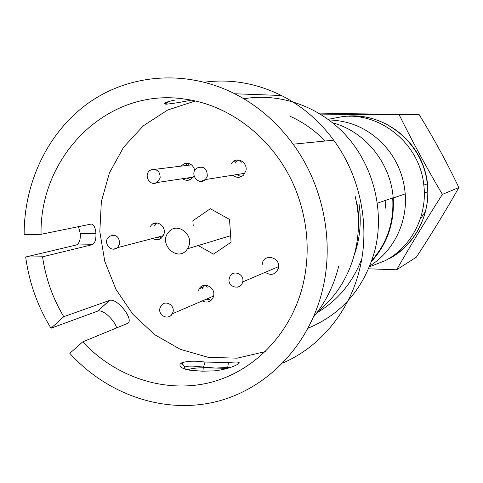 <?xml version="1.0" encoding="UTF-8"?>
<svg xmlns="http://www.w3.org/2000/svg" width="483" height="483" viewBox="0 0 483 483"><rect width="100%" height="100%" fill="white"/><g stroke="black" fill="none" stroke-linecap="round" stroke-linejoin="round"><path stroke-width="0.72" d="M241.415 162.197L239.749 160.253M241.265 176.7L236.592 174.598M232.752 175.208C236.422 178.076 240.027 178.052 243.553 175.13L245.889 170.879C247.833 163.677 239.272 157.053 233.561 161.292L231.339 163.514M235.197 163.012L237.401 160.809L238.807 160.066M190.435 179.598L186.855 178.064M194.806 170.396C193.019 164.594 189.421 162.391 184.023 163.797L180.974 166.152M182.616 178.698C185.315 180.606 188.08 180.817 190.924 179.338L194.039 175.951M185.231 165.633L188.147 163.345M160.863 238.524L157.265 237.28M152.815 238.439C155.894 240.262 158.804 240.117 161.551 237.998L164.105 233.591C165.941 226.539 157.476 219.976 152.133 224.275L149.978 226.708M154.451 225.652L156.975 222.977M211.125 300.311L206.319 299.176M202.274 300.915C206.706 303.089 210.238 302.129 212.882 298.053L213.589 296.085C215.943 287.409 203.44 281.07 199.225 288.743L198.29 290.947M199.225 288.743L203.301 287.119L204.925 285.254L207.153 287.367M265.227 272.321C271.211 275.998 275.588 274.64 278.353 268.24C281.305 256.962 263.03 252.814 262.191 264.503M195.162 101.007L167.595 110.07L143.318 125.822L123.594 147.224L109.387 172.986L101.352 201.646L99.818 231.671L104.811 261.484L116.047 289.546L132.97 314.397L154.735 334.701L180.268 349.318L208.245 357.342L237.177 358.175L265.433 351.576M313.467 317.09C325.566 302.382 334.001 285.356 338.764 266.012M190.115 99.975L190.326 100.367C180.111 102.372 172.135 103.64 166.394 104.177L164.866 104.026C163.707 103 167.064 101.696 174.931 100.108M167.957 101.72L166.394 104.177M230.765 367.303L215.37 368.076L192.632 366.096C188.593 366.048 186.04 366.374 184.959 367.086L185.08 369.157M205.027 362.063L228.477 362.528C237.896 361.55 241.132 362.051 238.191 364.031L236.326 365.07C230.554 367.853 223.345 369.779 214.694 370.847L202.625 371.198L190.58 370.31C184.76 369.501 181.234 367.98 180.008 365.746L180.002 364.248L181.662 362.884C187.09 360.988 194.878 360.716 205.027 362.063L203.271 367.811L227.541 368.336M227.553 368.33L228.477 362.528M181.487 362.981L184.784 367.183L183.643 368.607M184.784 367.183L184.898 369.097M181.662 362.884L184.959 367.086M116.699 327.872C114.393 320.06 102.982 308.975 97.651 311.124L51.011 328.229L63.774 316.685L109.623 300.402C117.46 297.594 135.331 321.104 127.12 323.58L82.72 341.855C115.232 376.716 163.809 393.385 208.68 382.88C253.436 372.248 291.267 333.982 303.155 284.064C309.694 255.495 308.239 226.895 298.802 198.272C281.408 145.594 234.877 105.849 185.532 99.22C108.017 86.602 39.455 155.574 41.055 234.303L91.323 224.034C93.919 224.698 95.453 227.789 95.924 233.307L95.936 233.512C96.171 239.659 94.873 243.396 92.054 244.736L42.57 256.805L25.684 257.016L76.302 244.99C79.206 243.655 80.546 239.93 80.335 233.82L78.457 226.593M41.055 234.303L24.15 234.635C23.975 182.296 48.077 131.599 89.035 102.601C130.042 73.863 186.402 69.292 234.756 93.774C257.638 105.542 277.097 122.35 293.133 144.194C323.218 185.243 334.435 241.222 322.511 289.903C308.637 347.38 264.618 390.94 213.166 402.381C161.57 413.683 106.308 393.669 69.818 353.315L82.72 341.855M25.684 257.016C29.149 282.585 37.589 306.319 51.011 328.229M42.57 256.805C45.637 278.232 52.701 298.192 63.774 316.685M283.086 362.878C319.939 347.005 349.348 311.94 359.6 269.321C370.401 226.044 360.523 176.524 333.687 140.179C319.384 120.841 301.966 105.946 281.438 95.501C256.376 83.167 230.687 78.723 204.369 82.176M181.638 363.174L182.013 363.331M308.154 328.174C342.181 313.932 364.466 287.82 375.019 249.832C384.534 211.005 373.703 166.949 347.186 136.792C320.567 106.695 280.388 92.44 243.824 98.786M361.773 258.797C352.681 282.621 337.689 300.649 316.794 312.881M289.897 116.21C303.04 122.066 314.789 130.338 325.131 141.024M355.023 195.844C365.836 238.892 350.187 286.093 317.965 311.306M160.924 238.487L160.513 236.429M158.967 224.583L158.889 223.448M188.364 247.121L187.452 248.793C178.547 263.362 157.337 243.981 168.839 231.9C177.231 221.474 194.534 234.865 188.364 247.121M198.235 245.527L213.426 254.143L231.067 242.243L229.522 219.409L210.31 208.716L192.856 220.779L193.2 225.664M213.842 240.794L215.4 240.323M358.175 231.979L358.748 218.407L357.601 204.804M354.558 254.251C360.04 238.191 361.55 221.546 359.086 204.315M328.971 119.941C353.616 120.78 373.842 131.394 389.654 151.789C398.723 164.341 403.915 178.372 405.219 193.876C407.646 222.76 393.253 251.528 369.881 265.825M385.832 200.638L385.259 208.233M200.916 286.824L201.834 287.705M202.637 288.46L203.192 288.967M212.544 296.502L213.317 297.039M351.751 116.174C388.223 114.489 423.567 145.606 427.262 183.89C431.035 214.18 415.018 244.947 389.31 258.302C415.012 244.953 431.029 214.18 427.256 183.89C423.513 144.737 386.648 113.306 349.475 116.27M351.769 116.174C388.247 114.489 423.585 145.6 427.286 183.884C430.933 213.353 415.917 243.366 391.315 257.191M389.213 258.689C419.486 242.937 435.388 203.796 424.539 169.461C413.937 135.053 378.672 112.038 344.904 116.379M320.398 114.091L399.266 114.996C412.44 141.604 426.809 168.06 442.38 194.377C425.68 220.61 410.423 245.744 396.603 269.786L368.638 268.814M442.38 194.377L458.85 187.555C445.948 210.389 431.796 233.591 416.388 257.155L396.603 269.786M458.85 187.555C447.095 162.856 433.837 138.512 419.081 114.525L399.266 114.996M425.233 211.862L420.186 219.191M419.081 114.525L339.06 113.614L320.072 113.891M354.033 114.314L367.961 114.471L354.033 114.314M328.168 119.343L343.002 116.512C381.244 112.394 419.956 144.562 423.808 185.061C427.66 215.931 411.281 247.266 385.066 260.735L369.507 266.755M332.666 122.827C364.876 131.334 390.65 162.88 393.168 197.716C394.714 222.518 387.505 243.764 371.542 261.442M392.685 197.879C394.176 222.023 387.263 242.816 371.958 260.252M244.978 173.264L205.335 179.573C198.217 186.323 188.799 173.149 197.034 167.993C203.766 165.784 207.189 168.507 207.304 176.168L205.335 179.573L201.206 181.324M213.595 296.049L172.437 313.751C167.625 321.938 155.411 313.437 161.165 305.95C164.576 299.514 174.961 304.827 173.041 312.06L171.121 315.49L169.328 316.625L167.673 317.017M163.363 235.686L117.532 247.652C110.281 253.509 101.835 241.059 109.75 236.205C115.986 234.026 119.289 236.61 119.663 243.945L117.532 247.652L114.157 249.017M193.363 177.092L156.993 182.532C148.921 187.096 142.696 173.005 151.348 169.768C157.223 168.754 160.163 171.519 160.163 178.064L156.993 182.532L154.325 183.286M278.57 266.634L242.726 281.909C240.395 291.4 225.935 286.661 229.564 277.634C231.605 269.164 244.784 273.396 242.726 281.909L242.689 282.084C241.838 285.121 239.924 286.836 236.942 287.234M202.914 371.204L203.271 367.811C197.13 367.768 191.799 368.414 187.289 369.761M95.924 233.307L80.323 233.615M95.936 233.512L80.335 233.82M92.054 244.736L76.302 244.99M109.508 300.444L97.53 311.161M187.175 163.864L186.209 165.512M187.688 165.331L188.793 163.489M210.552 300.348L207.865 298.512M162.403 235.933L162.596 236.899M154.729 169.358L191.522 164.86M237.401 160.809L233.561 161.292M188.038 163.32L184.023 163.797M156.589 223.237L152.133 224.275M164.908 104.014L165.971 102.511M182.043 367.756L180.05 365.746M184.005 367.805L184.059 368.783M91.311 224.034L90.84 224.046M109.623 300.402L97.651 311.124M281.438 95.501L234.756 93.774M333.687 140.179L293.133 144.194M229.745 235.97L187.452 248.793M393.198 198.066L405.219 193.876M424.315 193.031L427.636 191.787M427.256 183.89L423.808 185.061M377.41 203.186L393.168 197.716"/></g></svg>

